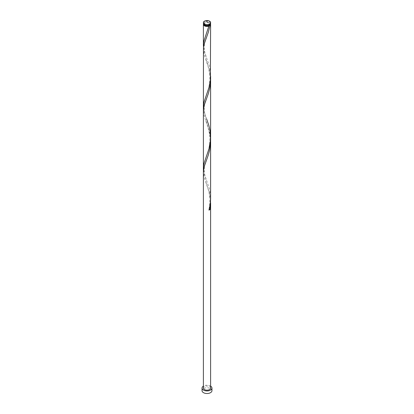 <?xml version="1.0" encoding="UTF-8"?>
<svg xmlns="http://www.w3.org/2000/svg" width="414" height="414" viewBox="0 0 414 414"><rect width="100%" height="100%" fill="white"/><g stroke="black" fill="none" stroke-linecap="round" stroke-linejoin="round"><path stroke-width="0.31" stroke-dasharray="2.07 1.55" d="M203.393 23.189A3.607 2.08 180 0 1 205.618 21.264A3.607 2.08 180 0 1 209.551 21.714A3.607 2.08 180 0 1 210.607 23.189M209.039 22.009A2.882 1.666 180 0 1 209.882 23.189A2.882 1.666 180 0 1 208.102 24.726A2.882 1.666 180 0 1 204.961 24.364A2.882 1.666 180 0 1 204.118 23.189A2.882 1.666 180 0 1 205.898 21.647A2.882 1.666 180 0 1 209.039 22.009M204.118 24.436A2.882 1.666 180 0 1 204.118 24.364A2.882 1.666 180 0 1 205.898 22.827A2.882 1.666 180 0 1 209.039 23.189A2.882 1.666 180 0 1 209.882 24.364A2.882 1.666 180 0 1 209.882 24.436M210.607 386.112A4.958 2.862 0 0 0 210.503 386.055A4.958 2.862 0 0 0 203.393 386.112M211.958 390.656A4.958 2.862 0 0 0 210.503 388.632A4.958 2.862 0 0 0 205.101 388.011A4.958 2.862 0 0 0 202.042 390.656M203.543 23.774A3.607 2.08 180 0 1 209.551 22.894A3.607 2.08 180 0 1 210.457 23.774M203.512 47.367L204.563 51.967L209.246 65.671L210.281 71.037L210.607 76.083M210.555 78.039L209.437 70.37L204.34 55.16L203.393 49.323M203.393 106.75L204.18 112.013L206.591 118.901C204.345 114.89 202.762 105.285 206.591 98.511M203.512 170.045L204.563 174.646L209.246 188.349L210.281 193.716L210.607 198.756M210.555 200.712L209.437 193.043L204.34 177.839L203.393 172.001M210.607 141.329L210.379 137.112L209.437 131.709L204.34 116.5L203.393 110.662M210.607 388.078A3.607 2.08 0 0 0 209.551 386.609A3.607 2.08 0 0 0 205.618 386.153A3.607 2.08 0 0 0 203.393 388.078M208.992 210.115A0.719 0.414 180 0 1 208.837 209.8A0.719 0.414 180 0 1 209.158 209.505M209.882 23.189L209.882 24.364M204.118 23.189L204.118 24.364M205.887 182.289L208.413 189.912C210.183 196.334 210.322 202.963 208.837 209.8M206.591 159.845C202.762 166.625 204.345 176.229 206.591 180.24M205.887 120.95C207.078 123.243 208.32 127.859 209.613 134.798C210.886 143.782 207.626 153.661 205.887 157.801M205.887 59.611C207.078 61.903 208.32 66.519 209.613 73.459C210.886 82.443 207.626 92.322 205.887 96.462M206.591 37.172C202.762 43.946 204.345 53.551 206.591 57.562M208.837 25.782L205.887 35.123"/><path stroke-width="0.62" d="M204.449 24.095A3.607 2.08 0 0 0 208.382 24.545A3.607 2.08 0 0 0 210.607 22.625A3.607 2.08 0 0 0 209.551 21.15A3.607 2.08 0 0 0 205.618 20.7A3.607 2.08 0 0 0 203.393 22.625A3.607 2.08 0 0 0 204.449 24.095M210.607 22.625L210.607 23.189A3.607 2.08 180 0 1 208.382 25.109A3.607 2.08 180 0 1 204.449 24.659A3.607 2.08 180 0 1 203.393 23.189L203.393 22.625M209.882 24.436A2.882 1.666 180 0 1 209.039 25.544A2.882 1.666 180 0 1 204.961 25.544A2.882 1.666 180 0 1 204.118 24.436M203.393 386.112A4.958 2.862 0 0 0 202.042 388.078A4.958 2.862 0 0 0 203.497 390.102A4.958 2.862 0 0 0 208.899 390.723A4.958 2.862 0 0 0 211.958 388.078A4.958 2.862 0 0 0 210.607 386.112M202.042 388.078L202.042 390.656A4.958 2.862 0 0 0 203.497 392.679A4.958 2.862 0 0 0 208.899 393.3A4.958 2.862 0 0 0 211.958 390.656L211.958 388.078M210.457 23.774A3.607 2.08 180 0 1 210.607 24.364A3.607 2.08 180 0 1 210.007 25.513L209.039 25.544L208.992 26.103A3.607 2.08 180 0 1 204.449 25.839A3.607 2.08 180 0 1 203.393 24.364A3.607 2.08 180 0 1 203.543 23.774M209.039 25.544L203.993 40.851L203.419 44.536L203.512 47.367M210.607 24.364L210.379 80.3L208.992 87.437L203.993 102.191L203.393 106.75L203.465 47.781L204.18 44.06L208.263 32.447L210.007 25.513M206.591 118.901L208.775 125.297L210.007 130.56L210.535 139.787L208.992 148.776L203.993 163.525L203.419 167.215L203.512 170.045M210.555 78.039L210.472 83.193L209.66 88.643L208.263 93.787L204.18 105.399L203.393 110.662L203.393 172.001L204.18 166.738L208.263 155.126L209.66 149.982L210.607 141.329L210.602 199.269L210.141 204.806L208.992 210.115A3.607 2.08 180 0 0 210.007 209.531L210.555 200.712M203.393 172.001L203.393 388.078A3.607 2.08 0 0 0 204.449 389.553A3.607 2.08 0 0 0 208.382 390.004A3.607 2.08 0 0 0 210.607 388.078L210.607 202.669M209.158 209.505A0.719 0.414 180 0 1 210.007 209.531M203.393 24.364L203.393 45.411M203.393 106.75L203.393 168.089M210.607 76.083L210.607 137.422M210.607 79.99L210.607 141.329"/></g></svg>
